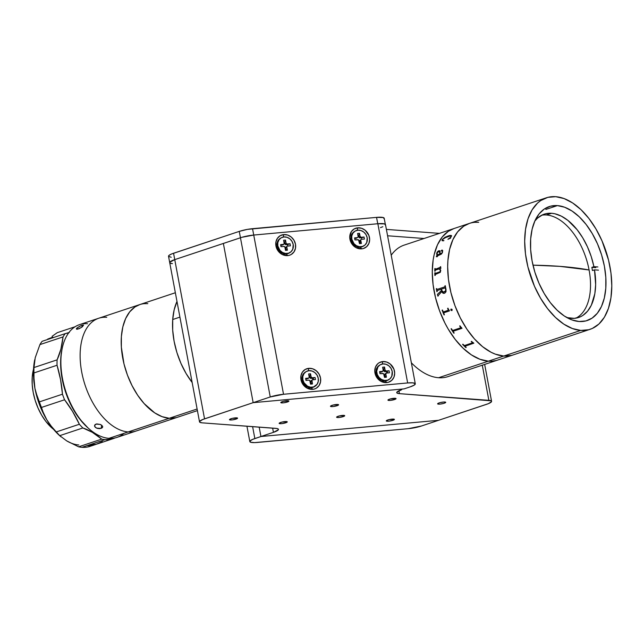 <?xml version="1.0" encoding="UTF-8"?>
<svg xmlns="http://www.w3.org/2000/svg" width="644" height="644" viewBox="0 0 644 644"><rect width="100%" height="100%" fill="white"/><g stroke="black" fill="none" stroke-linecap="round" stroke-linejoin="round"><path stroke-width="0.97" d="M557.39 205.597L545.838 209.445L557.39 205.597L550.548 206.185L544.373 208.978L539.125 213.864L534.995 220.667L532.145 229.111L530.672 238.884L530.648 249.598L532.073 260.852L534.882 272.211L538.98 283.239L544.196 293.503L550.33 302.624L557.165 310.239L564.418 316.067L571.816 319.867L579.085 321.509A60.061 34.406 -108.4 0 1 533.594 267.663A60.061 34.406 -108.4 0 1 549.268 206.563A60.061 34.406 -108.4 0 1 557.39 205.597A60.061 34.406 -108.4 0 1 602.881 259.443A60.061 34.406 -108.4 0 1 587.199 320.543A60.061 34.406 -108.4 0 1 579.085 321.509L585.927 320.921L592.094 318.128L597.342 313.242L601.48 306.447L604.33 297.995L605.795 288.23L605.819 277.508L604.402 266.254L601.593 254.895L597.495 243.867L592.279 233.603L586.137 224.482L579.31 216.867L572.057 211.047L564.651 207.239L557.39 205.597M580.751 330.428L503.745 356.052A69.302 39.703 71.6 0 0 513.115 354.941A69.302 39.703 -108.4 0 1 503.745 356.052L580.751 330.428A69.302 39.703 -108.4 0 1 528.265 268.298A69.302 39.703 -108.4 0 1 546.354 197.797A69.302 39.703 -108.4 0 1 555.724 196.686A69.302 39.703 -108.4 0 1 608.21 258.808A69.302 39.703 -108.4 0 1 590.121 329.309A69.302 39.703 -108.4 0 1 580.751 330.428L572.371 328.529L563.83 324.141L555.458 317.42L547.577 308.637L540.493 298.116L534.472 286.266L527.935 267.01L525.48 253.897L524.675 241.162L525.536 229.28L528.04 218.719L532.089 209.888L537.531 203.11L540.702 200.582L547.819 197.362L555.724 196.686L564.104 198.577L572.645 202.965L581.017 209.686L588.89 218.469L595.982 228.99L601.995 240.84L608.54 260.104L610.987 273.209L611.8 285.944L610.939 297.826L608.435 308.387L604.386 317.226L598.944 323.996L592.327 328.448L588.648 329.744L580.751 330.428M511.65 355.375L503.745 356.052A69.302 39.703 -108.4 0 1 451.259 293.922A69.302 39.703 -108.4 0 1 469.347 223.42A69.302 39.703 71.6 0 0 451.259 293.922A69.302 39.703 71.6 0 0 503.745 356.052L438.588 377.73A69.302 39.703 71.6 0 0 447.958 376.619L497.715 360.06A69.302 39.703 -108.4 0 1 488.345 361.179A69.302 39.703 -108.4 0 1 435.859 299.049A69.302 39.703 -108.4 0 1 453.948 228.548A69.302 39.703 71.6 0 0 435.859 299.049A69.302 39.703 71.6 0 0 488.345 361.179L479.965 359.28L471.424 354.892L463.06 348.171L455.179 339.388L448.087 328.867L444.932 323.079L439.538 310.738L435.537 297.761L433.082 284.648L432.269 271.913L433.13 260.031L434.185 254.565L437.477 244.817L442.243 236.976L448.305 231.333L453.996 228.531L448.305 231.333L442.243 236.976L437.477 244.817L434.185 254.565L433.13 260.031L432.269 271.913L433.082 284.648L435.537 297.761L439.538 310.738L444.932 323.079L448.087 328.867L455.179 339.388L463.06 348.171L471.424 354.892L479.965 359.28L488.345 361.179A69.302 39.703 71.6 0 0 497.715 360.06L590.121 329.309M411.355 362.805A69.302 39.703 71.6 0 0 438.588 377.73L488.345 361.179L492.378 361.155L488.345 361.179L503.745 356.052L495.365 354.16L491.098 352.268L482.598 346.681L474.435 338.897L466.916 329.197L460.331 317.951L454.938 305.61L450.937 292.634L448.482 279.52L447.669 266.785L447.894 260.707L449.584 249.437L452.877 239.689L457.643 231.848L463.704 226.205L469.396 223.404M546.354 197.797L404.191 245.106A69.302 39.703 71.6 0 0 391.222 255.217M496.25 360.495L492.378 361.155L496.25 360.495M559.813 266.358L589.091 269.973A330.622 63.088 169.4 0 0 559.813 266.358A330.622 63.088 169.4 0 0 532.982 265.167L559.813 266.358M474.692 222.325L478.717 222.309A69.302 39.703 -108.4 0 0 469.347 223.42M465.089 346.231L473.839 343.172M462.601 344.347A69.302 39.703 -108.4 0 0 465.845 347.607L465.845 347.607A69.27 39.678 71.6 0 1 462.625 344.339A69.27 39.678 71.6 0 0 465.845 347.583L465.845 347.607A69.302 39.703 -108.4 0 1 462.601 344.347L462.972 344.218A69.302 39.703 71.6 0 0 463.921 345.216L464.71 345.466L472.285 342.89M471.231 341.473A69.27 39.678 71.6 0 0 472.157 342.439L472.149 342.463A69.302 39.703 -108.4 0 1 471.207 341.481L471.585 341.352A69.302 39.703 71.6 0 0 472.044 341.843L473.767 343.107A69.302 39.703 71.6 0 0 473.855 343.188L465.282 346.037L465.25 346.553A69.302 39.703 71.6 0 0 466.216 347.486M436.825 252.875L437.002 255.008L436.318 256.731L437.002 255.008L436.616 253.736L437.389 251.796L436.825 252.875M440.158 251.096L438.741 250.79L437.405 251.812L438.548 250.838L439.82 250.766L440.23 253.905L441.816 253.076L440.246 253.929L440.311 253.301M442.009 252.834L442.259 252.037L442.009 252.834M442.331 251.82L442.291 250.943L442.331 251.82M442.291 250.943L441.212 250.886L442.066 250.009L442.694 250.58L441.905 250.065L441.333 251.023M437.421 256.425L436.551 256.489L437.405 256.409A69.302 39.703 71.6 0 0 437.356 256.666L436.294 256.714M439.474 251.595L437.63 252.182L437.034 254.122L437.356 254.863L439.852 254.034L439.474 251.595L439.876 254.05L437.276 254.71M442.541 239.608C442.17 240.51 442.629 240.824 443.917 240.55L442.613 240.526L443.893 240.526C442.613 240.8 442.154 240.486 442.525 239.584L442.339 240.164M442.404 240.341L442.702 239.327L444.239 238.071L450.228 235.97L451.05 236.082L450.889 236.952L447.999 239.391M442.396 239.399L442.05 240.582L442.17 239.673L442.042 240.558L443.603 240.824L442.219 240.719L442.17 239.673L448.305 235.889L444.924 237.33L442.396 239.399M451.637 235.801L451.025 235.39L448.288 235.865L442.17 239.673L444.907 237.306L449.81 235.446L451.621 235.776L450.349 238.175M450.454 238.296L448.015 239.149L450.51 237.459L451.066 236.107M442.694 250.58L442.42 252.633L441.39 254.09L436.495 256.376M439.192 268.878L435.481 270.118L435.151 270.786A69.302 39.703 71.6 0 0 435.151 271.092L434.772 271.221A69.302 39.703 -108.4 0 1 434.813 268.612L435.191 268.484A69.302 39.703 71.6 0 0 435.183 268.789L435.577 269.216L440.287 267.316A69.302 39.703 -108.4 0 1 440.303 266.785L440.681 266.656A69.302 39.703 71.6 0 0 440.665 267.107L440.89 268.178A69.302 39.703 71.6 0 0 440.89 268.315L439.715 268.701L440.746 270.271L440.311 272.323L435.521 274.392L435.231 275.06A69.302 39.703 71.6 0 0 435.247 275.382L434.869 275.503A69.302 39.703 -108.4 0 1 434.789 272.839L435.159 272.71A69.302 39.703 71.6 0 0 435.167 273.024L435.602 273.459L440.013 271.728L440.367 270.311L439.208 268.886M444.803 293.141L442.895 293.133L441.728 291.651L438.129 295.62A69.302 39.703 71.6 0 0 438.218 296.007L437.848 296.135A69.302 39.703 -108.4 0 1 437.429 294.348L441.438 290.573A69.302 39.703 -108.4 0 1 441.172 289.22L437.373 290.492L437.163 291.144A69.302 39.703 71.6 0 0 437.236 291.515L436.857 291.643A69.302 39.703 -108.4 0 1 436.31 288.705L436.688 288.576A69.302 39.703 71.6 0 0 436.753 288.947L437.268 289.365L444.674 286.902L444.988 286.21A69.302 39.703 -108.4 0 1 444.924 285.839L445.294 285.711A69.302 39.703 71.6 0 0 445.994 289.414L446.002 291.772L444.803 293.141M452.112 309.418L451.983 310.553L450.897 310.191L451.082 309.039L452.112 309.418M443.66 311.833L448.015 310.368L448.144 309.684A69.302 39.703 -108.4 0 1 447.62 308.323L447.999 308.194A69.302 39.703 71.6 0 0 448.24 308.846L449.423 310.778A69.302 39.703 71.6 0 0 449.472 310.907L444.022 312.718L443.845 313.435A69.302 39.703 71.6 0 0 444.4 314.779L444.022 314.9A69.302 39.703 -108.4 0 1 442.13 310.15L442.509 310.022A69.302 39.703 71.6 0 0 443.024 311.382L443.66 311.833M460.049 325.832A69.302 39.703 71.6 0 0 460.436 326.476L461.949 328.19A69.302 39.703 71.6 0 0 462.022 328.303L453.457 331.153L453.36 331.789A69.302 39.703 71.6 0 0 454.189 333.061L453.819 333.181A69.302 39.703 -108.4 0 1 451.066 328.826L451.436 328.698A69.302 39.703 71.6 0 0 452.233 330.01L452.869 330.412L460.371 327.917L460.46 327.257A69.302 39.703 -108.4 0 1 459.671 325.961L460.049 325.832M435.191 268.508L434.837 268.62A69.27 39.678 71.6 0 0 434.797 271.213M440.681 266.68L440.327 266.793A69.27 39.678 71.6 0 0 440.311 267.324L435.384 269.248M435.159 272.726L434.805 272.847A69.27 39.678 71.6 0 0 434.893 275.495M439.651 269.16L440.383 270.327L440.037 271.744L435.288 273.426M443.748 293.366L444.175 293.334M441.728 291.66L443.322 293.302M441.172 289.228L441.188 289.22A69.27 39.678 71.6 0 0 441.454 290.573L437.453 294.348A69.27 39.678 71.6 0 0 437.864 296.127M436.688 288.584L436.334 288.705A69.27 39.678 71.6 0 0 436.874 291.635M445.302 285.719L444.94 285.839A69.27 39.678 71.6 0 0 445.004 286.21L444.69 286.902L437.284 289.365M444.561 291.869L443.442 292.159L445.431 290.975L444.561 291.869M445.648 290.05L445.447 290.975L445.648 290.05M445.551 289.1L445.624 289.567L445.535 289.1A69.302 39.703 -108.4 0 1 445.398 288.407A69.27 39.678 71.6 0 0 445.551 289.1M444.988 287.965L445.415 288.407L444.964 287.965L441.543 289.092A69.302 39.703 71.6 0 0 441.816 290.468L443.426 292.159M450.985 309.128L450.832 310.03L451.734 310.633M447.636 308.315A69.27 39.678 71.6 0 0 448.16 309.675L448.119 310.295M442.146 310.142A69.27 39.678 71.6 0 0 444.038 314.892M453.312 331.225L462.014 328.287M451.082 328.818A69.27 39.678 71.6 0 0 453.827 333.165L454.181 333.045M459.695 325.953A69.27 39.678 71.6 0 0 460.476 327.241L460.549 327.812M551.602 213.277A54.45 31.194 -108.4 0 1 593.905 266.672L591.852 267.357A54.45 31.194 -108.4 0 1 592.448 270.536L594.501 269.86A54.45 31.194 -108.4 0 1 578.634 317.484A54.45 31.194 -108.4 0 1 571.268 318.361A54.45 31.194 -108.4 0 1 566.945 317.605L574.376 318.353L580.204 316.88L582.868 315.431L587.578 311.173L591.321 305.232L594.839 293.68L595.652 284.624L594.501 269.86L592.448 270.536A54.45 31.194 71.6 0 0 591.852 267.357L593.905 266.672L597.882 266.97L593.905 266.672L591.24 256.594L587.465 246.853L582.731 237.813L577.209 229.811L567.903 220.385L561.351 216.151L554.798 213.752L551.602 213.277L546.466 214.983L551.602 213.277A54.45 31.194 -108.4 0 0 544.244 214.146A54.45 31.194 -108.4 0 0 534.818 221.061L537.539 218.115L542.675 214.758L545.508 213.776L551.602 213.277M576.002 318.144A54.45 31.194 71.6 0 0 587.087 261.528A54.45 31.194 71.6 0 0 546.466 214.983A54.45 31.194 71.6 0 0 541.741 215.201M598.477 270.15L594.501 269.86L598.477 270.15M595.829 267.654L591.852 267.357L595.829 267.654M387.125 421.232A4.122 0.789 -10.6 0 1 386.279 420.918A4.122 0.789 -10.6 0 1 388.952 419.655A4.122 0.789 -10.6 0 1 393.54 419.091A4.122 0.789 -10.6 0 1 394.394 419.405A4.122 0.789 -10.6 0 1 391.713 420.669A4.122 0.789 -10.6 0 1 387.125 421.232L386.955 420.331L387.125 421.232L389.048 421.152L392.816 420.347L394.386 419.381L389.266 419.582L386.489 420.604L387.125 421.232M438.459 404.142A4.122 0.789 -10.6 0 1 437.614 403.836A4.122 0.789 -10.6 0 1 440.287 402.572A4.122 0.789 -10.6 0 1 444.875 402.009A4.122 0.789 -10.6 0 1 445.729 402.323A4.122 0.789 -10.6 0 1 443.048 403.579A4.122 0.789 -10.6 0 1 438.459 404.142L438.29 403.241L438.459 404.142L440.383 404.07L444.151 403.265L445.72 402.291L443.684 402.017L439.86 402.685L437.823 403.514L438.459 404.142M388.783 400.439A4.122 0.789 -10.6 0 1 387.938 400.125A4.122 0.789 -10.6 0 1 390.61 398.861A4.122 0.789 -10.6 0 1 395.199 398.298A4.122 0.789 -10.6 0 1 396.052 398.612A4.122 0.789 -10.6 0 1 393.371 399.876A4.122 0.789 -10.6 0 1 388.783 400.439L388.614 399.53L388.783 400.439L390.707 400.359L394.474 399.554L396.044 398.58L390.184 398.974L387.97 399.988L388.783 400.439M337.448 417.521A4.122 0.789 -10.6 0 1 336.603 417.207A4.122 0.789 -10.6 0 1 339.275 415.952A4.122 0.789 -10.6 0 1 343.864 415.388A4.122 0.789 -10.6 0 1 344.717 415.694A4.122 0.789 -10.6 0 1 342.036 416.958A4.122 0.789 -10.6 0 1 337.448 417.521L337.279 416.62L337.448 417.521L339.372 417.441L343.139 416.636L344.709 415.67L339.589 415.871L336.812 416.893L337.448 417.521M279.987 423.688A4.122 0.789 -10.6 0 1 279.142 423.382A4.122 0.789 -10.6 0 1 281.822 422.118A4.122 0.789 -10.6 0 1 286.411 421.554A4.122 0.789 -10.6 0 1 287.256 421.86A4.122 0.789 -10.6 0 1 284.584 423.124A4.122 0.789 -10.6 0 1 279.987 423.688L279.818 422.786L279.987 423.688L281.911 423.607L285.686 422.802L287.248 421.836L282.136 422.037L279.351 423.06L279.987 423.688M230.319 419.977A4.122 0.789 -10.6 0 1 229.465 419.671A4.122 0.789 -10.6 0 1 232.146 418.407A4.122 0.789 -10.6 0 1 236.734 417.843A4.122 0.789 -10.6 0 1 237.58 418.149A4.122 0.789 -10.6 0 1 234.907 419.413A4.122 0.789 -10.6 0 1 230.319 419.977L230.149 419.075L230.319 419.977L232.234 419.904L236.01 419.099L237.572 418.125L232.46 418.326L229.675 419.349L230.319 419.977M281.653 402.894A4.122 0.789 -10.6 0 1 280.8 402.589A4.122 0.789 -10.6 0 1 283.481 401.325A4.122 0.789 -10.6 0 1 288.069 400.761A4.122 0.789 -10.6 0 1 288.914 401.067A4.122 0.789 -10.6 0 1 286.242 402.331A4.122 0.789 -10.6 0 1 281.653 402.894L281.484 401.993L281.653 402.894L283.569 402.814L287.345 402.009L288.906 401.043L283.795 401.244L281.009 402.267L281.653 402.894M331.322 406.606A4.122 0.789 -10.6 0 1 330.477 406.292A4.122 0.789 -10.6 0 1 333.157 405.036A4.122 0.789 -10.6 0 1 337.746 404.464A4.122 0.789 -10.6 0 1 338.591 404.778A4.122 0.789 -10.6 0 1 335.918 406.042A4.122 0.789 -10.6 0 1 331.322 406.606L331.153 405.704L331.322 406.606L333.246 406.525L337.021 405.72L338.583 404.754L333.471 404.955L330.686 405.978L331.322 406.606M401.767 389.636L396.833 392.228L397.187 393.162L399.449 393.653A13.202 2.52 -10.6 0 1 396.736 392.663A13.202 2.52 -10.6 0 1 401.767 389.636M398.902 390.763L399.449 393.653L398.902 390.763M387.583 235.776L424.05 238.497M482.292 365.196L488.86 400.327L399.449 393.653L491.122 400.818L491.477 401.751L488.394 403.659L438.58 420.299L486.542 404.335A13.202 2.52 -10.6 0 0 491.573 401.317A13.202 2.52 -10.6 0 0 488.86 400.327L482.292 365.196M438.58 420.299L260.933 436.503L259.178 427.101L260.933 436.503L273.426 432.349L260.933 436.503L438.58 420.299L421.49 425.99A13.202 2.52 -10.6 0 1 408.207 428.687L257.455 442.444A13.202 2.52 -10.6 0 1 249.816 441.575A13.202 2.52 -10.6 0 1 254.847 438.556L252.609 426.61L254.847 438.556L261.013 436.503L252.488 439.441L249.936 441.108L250.709 442.259L254.622 442.605L408.207 428.687L421.49 425.99L438.58 420.299L261.013 436.503M272.637 428.107L273.426 432.349L272.637 428.107M275.745 428.341A13.202 2.52 -10.6 0 1 278.458 429.331A13.202 2.52 -10.6 0 1 273.426 432.349L278.361 429.757L278.007 428.824L277.097 428.518L202.224 422.85L275.745 428.341M169.718 262.647A13.202 2.52 -10.6 0 0 172.431 263.629L170.169 263.146L169.815 262.213L174.749 259.621A13.202 2.52 169.4 0 0 169.718 262.647A13.202 2.52 -10.6 0 1 174.749 259.621L223.363 243.44L253.164 402.661L204.542 418.841L173.558 253.253L239.254 231.389L240.445 237.757A13.202 2.52 -10.6 0 1 240.454 237.757L174.749 259.621L173.558 253.253A13.202 2.52 169.4 0 0 168.527 256.272L199.519 421.86A13.202 2.52 -10.6 0 1 204.542 418.841L174.749 259.621L241.903 237.298L240.454 237.757L270.247 396.97A13.202 2.52 -10.6 0 1 283.529 394.273L252.537 228.684A13.202 2.52 169.4 0 0 239.254 231.389L240.445 237.757L223.363 243.44L253.164 402.661L403.989 388.896M385.386 224.611L384.194 218.236A13.202 2.52 169.4 0 0 376.555 217.374L252.537 228.684L253.728 235.052A13.202 2.52 169.4 0 0 240.454 237.757L223.363 243.44L253.164 402.661L404.094 388.887L410.26 386.835L404.094 388.887L253.164 402.661L202.699 419.518L199.616 421.426L199.97 422.359L202.224 422.85A13.202 2.52 -10.6 0 1 199.519 421.86M377.746 223.742A13.202 2.52 -10.6 0 1 377.851 223.734L407.652 382.947A13.202 2.52 -10.6 0 1 415.291 383.816A13.202 2.52 -10.6 0 1 410.26 386.835L414.285 385.08L415.211 383.623L412.788 382.842L407.652 382.947L377.851 223.734L253.736 235.052L377.851 223.734L253.736 235.052L377.746 223.742L376.555 217.374L377.746 223.742M439.458 233.369L386.392 229.401L439.458 233.369M171.24 257.262L168.551 256.36L169.195 255.249L171.707 253.929L239.254 231.389L247.433 229.377L376.555 217.374L383.301 217.551L384.082 218.71M308.774 368.328L308.323 370.767L308.774 368.328A10.892 9.588 -121.7 0 1 320.511 377.939A10.892 9.588 -121.7 0 1 312.71 389.338A10.892 9.588 -121.7 0 1 300.973 379.727A10.892 9.588 -121.7 0 1 308.774 368.328L312.662 368.787L316.252 370.775L319.013 373.987L320.511 377.939L320.519 382.029L319.038 385.635L316.293 388.203L314.578 388.968L312.71 389.338L311.358 387.688L312.71 389.338L306.947 388.066L302.471 383.679L300.973 379.727L300.965 375.637L302.447 372.031L305.184 369.463L308.774 368.328M283.746 234.585L283.296 237.032L283.746 234.585A10.892 9.588 -121.7 0 1 295.475 244.197A10.892 9.588 -121.7 0 1 287.675 255.604A10.892 9.588 -121.7 0 1 275.946 245.984A10.892 9.588 -121.7 0 1 283.746 234.585L287.635 235.044L291.225 237.032L293.986 240.244L295.475 244.197L295.483 248.286L294.01 251.893L291.265 254.461L289.542 255.225L287.675 255.604L286.33 253.945L287.675 255.604L281.919 254.324L277.443 249.936L275.946 245.984L275.938 241.894L277.419 238.288L280.156 235.72L283.746 234.585M357.734 227.831L357.283 230.278L357.734 227.831A10.892 9.588 -121.7 0 1 369.463 237.451A10.892 9.588 -121.7 0 1 361.662 248.85A10.892 9.588 -121.7 0 1 349.934 239.23A10.892 9.588 -121.7 0 1 357.734 227.831L361.622 228.29L365.212 230.278L368.891 235.414L369.664 239.52L368.907 243.44L366.758 246.588L363.53 248.471L361.662 248.85L360.318 247.199L361.662 248.85L355.907 247.578L352.671 244.921L350.505 241.267L349.732 237.169L351.399 231.542L354.144 228.974L357.734 227.831M382.761 361.574L382.311 364.021L382.761 361.574A10.892 9.588 -121.7 0 1 394.49 371.194A10.892 9.588 -121.7 0 1 386.698 382.592A10.892 9.588 -121.7 0 1 374.961 372.973A10.892 9.588 -121.7 0 1 382.761 361.574L386.65 362.033L390.24 364.021L393.919 369.157L394.692 373.262L393.943 377.183L391.785 380.322L388.557 382.214L386.698 382.592L385.345 380.942L386.698 382.592L380.934 381.312L377.698 378.664L375.533 375.009L374.768 370.904L375.516 366.983L377.666 363.844L379.171 362.717L382.761 361.574M415.291 383.816L385.49 224.595A13.202 2.52 169.4 0 0 377.851 223.734L384.597 223.911L385.378 225.07M387.632 372.957A5.611 4.935 58.3 0 0 387.108 371.387M313.644 379.71A5.611 4.935 58.3 0 0 313.129 378.133M310.875 375.581A5.611 4.935 58.3 0 0 310.03 375.138M241.911 237.298L253.736 235.052L283.529 394.273L407.652 382.947L283.529 394.273L270.247 396.97L240.454 237.757M253.164 402.661L270.247 396.97L253.164 402.661M380.467 227.622L382.818 226.728M379.654 365.148A8.581 7.551 58.3 0 0 379.284 365.357A8.581 7.551 58.3 0 0 376.579 375.05A8.581 7.551 58.3 0 0 385.345 380.942L386.078 380.483A8.581 7.551 -121.7 0 1 377.312 374.591A8.581 7.551 -121.7 0 1 380.016 364.907A8.581 7.551 -121.7 0 1 382.979 363.924L380.153 364.826L377.988 366.847L376.676 371.282L377.279 374.51L378.994 377.392L381.538 379.477L384.548 380.467L387.551 380.193L390.087 378.704L391.785 376.225L392.22 371.508L391.045 368.392L388.871 365.856L386.038 364.287L382.979 363.924A8.581 7.551 -121.7 0 1 391.737 369.817A8.581 7.551 -121.7 0 1 389.04 379.509A8.581 7.551 -121.7 0 1 386.078 380.483L385.345 380.942A8.581 7.551 58.3 0 0 388.308 379.96L389.04 379.509M384.524 367.024L382.625 367.201L384.524 367.024L383.703 369.221L384.524 367.024L385.104 370.147L384.524 367.024M386.835 373.029L386.561 371.564L384.138 371.186L383.703 369.221L383.019 369.286L383.703 369.221L384.001 370.823L385.104 370.147L384.001 370.823A0.99 0.869 58.3 0 0 385.072 371.701L386.175 371.016A0.99 0.869 -121.7 0 1 385.104 370.147L386.175 371.016L385.072 371.701L389.073 370.759L386.175 371.016L389.073 370.759L389.451 372.796L386.553 373.061L389.451 372.796M385.845 374.092A0.99 0.869 -121.7 0 1 386.553 373.061L384.742 374.776L385.845 374.092L386.424 377.215L385.845 374.092M385.112 373.85A0.99 0.869 58.3 0 0 384.742 374.776L385.048 376.378L386.424 377.215L384.355 376.442L385.048 376.378L384.879 374.075L386.215 373.174M384.532 377.384L386.424 377.215L384.532 377.384L383.566 373.617L379.984 373.657L382.882 373.391M379.598 371.62L379.984 373.657L379.598 371.62L379.912 372.168L379.598 371.62L382.504 371.355L379.598 371.62M381.731 371.934L379.912 372.168L380.185 373.641L379.912 372.168L382.504 371.355L381.401 372.039A0.99 0.869 58.3 0 0 381.747 371.918L382.842 371.242A0.99 0.869 -121.7 0 1 382.504 371.355L383.212 370.316A0.99 0.869 -121.7 0 1 382.842 371.242M383.212 370.316L382.625 367.201M354.627 231.405A8.581 7.551 58.3 0 0 354.256 231.615A8.581 7.551 58.3 0 0 351.552 241.307A8.581 7.551 58.3 0 0 360.318 247.199L361.051 246.741A8.581 7.551 -121.7 0 1 352.284 240.848A8.581 7.551 -121.7 0 1 354.989 231.164A8.581 7.551 -121.7 0 1 357.951 230.19L355.126 231.083L352.96 233.104L351.793 235.946L351.801 239.166L353.959 243.649L356.51 245.742L359.513 246.724L362.516 246.451L365.059 244.962L366.758 242.482L367.193 237.765L366.017 234.649L363.844 232.114L361.01 230.544L357.951 230.19A8.581 7.551 -121.7 0 1 366.71 236.082A8.581 7.551 -121.7 0 1 364.005 245.767A8.581 7.551 -121.7 0 1 361.051 246.741L360.318 247.199A8.581 7.551 58.3 0 0 363.272 246.217L364.005 245.767M359.489 233.281L357.597 233.458L359.489 233.281L358.676 235.479L359.489 233.281L360.077 236.404L359.489 233.281M357.992 235.543L358.676 235.479L358.974 237.081L360.077 236.404L358.974 237.081A0.99 0.869 58.3 0 0 360.044 237.958L361.139 237.282A0.99 0.869 -121.7 0 1 360.077 236.404L361.139 237.282L360.044 237.958L364.045 237.016L361.139 237.282L364.045 237.016L361.534 237.821L361.807 239.294L361.534 237.821L359.36 237.733L358.676 235.479L357.992 235.543M364.423 239.053L364.045 237.016L364.423 239.053L361.526 239.318L364.423 239.053M357.082 237.628L356.374 238.296L354.884 238.433L357.476 237.612L354.57 237.878L354.957 239.914L357.855 239.649A0.99 0.869 -121.7 0 1 358.917 240.526L359.505 243.649L361.397 243.472L360.817 240.357L359.714 241.033L360.012 242.635L361.397 243.472L359.328 242.699L360.012 242.635L359.851 240.333L360.93 239.689M361.526 239.318L360.423 239.995L361.397 243.472L359.505 243.649L358.531 239.874L354.957 239.914L354.57 237.878L357.476 237.612L358.185 236.952L357.597 233.458M280.639 238.151A8.581 7.551 58.3 0 0 280.269 238.369A8.581 7.551 58.3 0 0 277.564 248.053A8.581 7.551 58.3 0 0 286.33 253.945L287.063 253.494A8.581 7.551 -121.7 0 1 278.297 247.602A8.581 7.551 -121.7 0 1 281.001 237.918A8.581 7.551 -121.7 0 1 283.964 236.936L281.138 237.837L278.973 239.858L277.814 242.691L277.814 245.919L279.971 250.395L282.523 252.488L285.534 253.47L288.536 253.197L291.072 251.707L292.77 249.228L293.205 244.511L292.03 241.395L289.856 238.868L287.023 237.298L283.964 236.936A8.581 7.551 -121.7 0 1 292.722 242.828A8.581 7.551 -121.7 0 1 290.025 252.512A8.581 7.551 -121.7 0 1 287.063 253.494L286.33 253.945A8.581 7.551 58.3 0 0 289.285 252.971L290.025 252.512M290.436 245.799L290.058 243.762L287.546 244.575L287.82 246.04L287.546 244.575L290.058 243.762L287.16 244.028L286.057 244.712L287.546 244.575L286.057 244.712L287.16 244.028A0.99 0.869 -121.7 0 1 286.089 243.158L284.986 243.834A0.99 0.869 58.3 0 0 286.057 244.712L284.986 243.834L286.089 243.158L285.509 240.035L284.688 242.233L284.986 243.834L284.688 242.233L285.509 240.035L283.61 240.204L284.197 243.327A0.99 0.869 -121.7 0 1 283.489 244.366L280.583 244.631L280.969 246.668L283.867 246.402A0.99 0.869 -121.7 0 1 284.938 247.272L285.517 250.395L287.409 250.226L286.83 247.103A0.99 0.869 -121.7 0 1 287.538 246.064L290.436 245.799L287.208 246.169L285.727 247.779L286.83 247.103L287.409 250.226L286.025 249.389L287.409 250.226L285.517 250.395L284.938 247.272L284.221 246.443L280.969 246.668L280.583 244.631L280.897 245.179L280.583 244.631L283.489 244.366L282.386 245.042L284.197 243.698L283.61 240.204L285.509 240.035L286.089 243.158L286.805 243.987L290.058 243.762L290.436 245.799M284.004 242.289L284.688 242.233L284.004 242.289M286.097 246.861A0.99 0.869 58.3 0 0 285.727 247.779L286.025 249.389L285.34 249.445L286.025 249.389L285.727 247.409L287.2 246.177M281.17 246.644L280.897 245.179L282.386 245.042A0.99 0.869 58.3 0 0 282.724 244.929L280.897 245.179L281.17 246.644M305.675 371.894A8.581 7.551 58.3 0 0 305.296 372.111A8.581 7.551 58.3 0 0 302.591 381.795A8.581 7.551 58.3 0 0 311.358 387.688L312.09 387.237A8.581 7.551 -121.7 0 1 303.332 381.345A8.581 7.551 -121.7 0 1 306.029 371.66A8.581 7.551 -121.7 0 1 308.991 370.678L306.166 371.58L304.008 373.601L302.841 376.434L302.849 379.662L304.024 382.769L307.558 386.231L310.561 387.213L313.564 386.939L317.081 384.315L318.241 381.473L318.233 378.253L317.057 375.138L314.884 372.602L312.05 371.041L308.991 370.678A8.581 7.551 -121.7 0 1 317.758 376.571A8.581 7.551 -121.7 0 1 315.053 386.255A8.581 7.551 -121.7 0 1 312.09 387.237L311.358 387.688A8.581 7.551 58.3 0 0 314.32 386.706L315.053 386.255M312.847 379.783L312.573 378.318L310.408 378.229L309.716 375.975L309.031 376.032L309.716 375.975L310.537 373.778L308.637 373.947L310.537 373.778L311.116 376.893L310.022 377.577A0.99 0.869 58.3 0 0 311.084 378.447L312.187 377.77A0.99 0.869 -121.7 0 1 311.116 376.893L312.187 377.77L311.084 378.447L315.085 377.505L312.187 377.77L315.085 377.505L315.463 379.541L312.565 379.807L315.463 379.541M312.445 383.969L311.857 380.846L310.754 381.522L311.06 383.132L312.445 383.969L310.368 383.188L311.06 383.132L310.891 380.821L311.97 380.177L312.445 383.969L310.545 384.138L312.445 383.969M309.965 381.015L310.545 384.138L309.828 380.66L308.895 380.145A0.99 0.869 -121.7 0 1 309.965 381.015M305.997 380.411L308.895 380.145L305.997 380.411L305.618 378.366L305.997 380.411M306.198 380.387L305.618 378.366L305.924 378.922L308.516 378.108L305.618 378.366L308.516 378.108L307.413 378.785A0.99 0.869 58.3 0 0 307.76 378.672L305.924 378.922L306.198 380.387M309.225 377.07A0.99 0.869 -121.7 0 1 308.516 378.108L309.225 377.44L308.637 373.947M312.565 379.807L311.994 380.145M123.97 433.348A59.401 34.027 -108.4 0 1 108.941 438.347L128.188 431.939L108.941 438.347A59.401 34.027 71.6 0 0 116.967 437.397L136.222 430.989A59.401 34.027 -108.4 0 1 128.188 431.939A59.401 34.027 -108.4 0 1 83.197 378.688A59.401 34.027 -108.4 0 1 98.701 318.257A59.401 34.027 -108.4 0 1 106.735 317.307M101.148 428.381L101.712 425.193L101.148 428.381L96.608 428.139L94.676 426.489L95.054 424.67L96.101 424.074L100.601 424.517L102.533 426.159L102.662 427.053L102.179 427.825L99.723 428.638L97.341 428.389L95.393 427.415L94.539 426.006L94.732 425.072L96.769 423.913L100.601 424.517L102.678 426.618L102.501 427.455L101.148 428.381M79.043 326.589L81.869 325.357L82.537 326.621L81.869 325.357L83.583 325.083L81.064 327.667L77.208 329.269L76.386 328.77L76.813 328.134L80.492 325.888L83.583 325.083L82.319 326.798L78.971 328.77L76.531 329.181L77.747 327.369M61.953 349.515L60.81 357.734L60.786 368.038L62.154 378.857L64.859 389.781L68.795 400.383L73.81 410.26L79.711 419.027L88.075 427.994M175.353 292.746L139.772 304.588A59.401 34.027 71.6 0 0 124.268 365.019A59.401 34.027 71.6 0 0 169.259 418.278L197.112 409.004L169.259 418.278A59.401 34.027 -108.4 0 1 124.268 365.019A59.401 34.027 -108.4 0 1 139.772 304.588L79.454 324.665A59.401 34.027 71.6 0 0 63.949 385.096A59.401 34.027 71.6 0 0 108.941 438.347A59.401 34.027 -108.4 0 1 89.065 428.856A59.401 34.027 -108.4 0 1 62.235 348.219A59.401 34.027 -108.4 0 1 87.487 323.715M62.235 348.219L61.945 349.563A57.751 33.086 71.6 0 0 88.035 427.954L89.065 428.856M76.531 329.181L76.386 328.77M33.528 369.109A41.916 24.005 71.6 0 0 53.573 429.339L45.933 421.53L41.651 415.171L38.012 408.006L35.154 400.31L33.19 392.389L32.2 384.532L32.216 377.054L33.528 369.109M97.043 443.917L93.895 445.028L87.117 445.608L81.989 447.314A59.401 34.027 71.6 0 0 90.015 446.364L95.151 444.658A59.401 34.027 -108.4 0 1 87.117 445.608L105.085 439.627A59.401 34.027 -108.4 0 1 101.688 439.128L78.592 446.815A59.401 34.027 71.6 0 0 81.989 447.314L89.685 444.754L96.342 444.207L102.356 441.551M96.423 444.183A59.401 34.027 -108.4 0 1 95.151 444.658M57.236 332.682L75.098 326.741L57.236 332.682L52.059 336.345L57.236 332.682M92.527 445.334A59.401 34.027 -108.4 0 1 81.989 447.314A59.401 34.027 -108.4 0 1 78.592 446.815L66.662 440.858A56.1 32.136 71.6 0 0 78.826 444.988M35.726 391.979L34.913 388.332A56.1 32.136 71.6 0 0 46.835 419.84L43.599 413.545L41.466 407.451A59.401 34.027 -108.4 0 1 39.364 401.888L35.726 391.979M113.119 438.677L97.719 443.805A59.401 34.027 71.6 0 1 89.685 444.754L105.085 439.627L111.742 439.079L115.01 437.936A59.401 34.027 -108.4 0 1 113.119 438.677A59.401 34.027 -108.4 0 1 105.085 439.627A59.401 34.027 -108.4 0 1 101.688 439.128L92.325 432.317L82.867 427.962A82.504 47.262 -108.4 0 1 101.688 439.128L78.592 446.815L66.662 440.858L59.763 435.65L82.867 427.962A59.401 34.027 -108.4 0 1 79.365 424.251L72.498 411.299L64.569 399.763A59.401 34.027 -108.4 0 1 62.46 394.2L39.364 401.888A59.401 34.027 71.6 0 0 41.466 407.451L64.569 399.763A59.401 34.027 -108.4 0 1 62.46 394.2L39.364 401.888L36.764 395.48L34.913 388.332L33.995 380.652L33.947 372.94L57.042 365.253A59.401 34.027 -108.4 0 1 57.099 359.851L33.995 367.539A59.401 34.027 71.6 0 0 33.947 372.94L57.042 365.253A59.401 34.027 -108.4 0 1 57.099 359.851L33.995 367.539L35.211 357.734L39.92 344.604L63.023 336.917A59.401 34.027 -108.4 0 1 65.213 333.632L42.11 341.32A59.401 34.027 71.6 0 0 39.92 344.604L63.023 336.917A82.504 47.262 -108.4 0 1 57.099 359.851L60.882 349.193L63.023 336.917A59.401 34.027 -108.4 0 1 65.213 333.632L42.11 341.32A59.401 34.027 -108.4 0 0 39.92 344.604L35.211 357.734A56.1 32.136 71.6 0 0 35.211 357.742L33.995 367.539A59.401 34.027 -108.4 0 0 33.947 372.94L33.995 380.652L34.913 388.332L39.526 404.722L46.835 419.84L51.295 426.465L60.125 436.085M68.86 332.618A82.504 47.262 -108.4 0 1 68.353 332.787A82.504 47.262 -108.4 0 1 65.213 333.632L69.359 332.433M62.46 394.2L60.584 379.791L57.042 365.253A82.504 47.262 -108.4 0 1 62.46 394.2M34.752 359.674A56.1 32.136 71.6 0 0 34.712 359.867A56.1 32.136 71.6 0 0 34.913 388.332L33.432 372.168L34.736 359.763M66.654 440.85L59.763 435.65A59.401 34.027 -108.4 0 1 56.261 431.939L51.182 426.087L46.835 419.84A56.1 32.136 71.6 0 0 60.053 436.02L60.971 436.825M52.848 337.102L47.624 339.122M82.867 427.962A59.401 34.027 -108.4 0 1 79.365 424.251L56.261 431.939A59.401 34.027 71.6 0 0 59.763 435.65L82.867 427.962M79.365 424.251L56.261 431.939L51.182 426.087L46.835 419.84L43.599 413.545L41.466 407.451L64.569 399.763A82.504 47.262 -108.4 0 1 79.365 424.251M176.971 301.489L174.154 309.853L172.713 319.521A59.401 34.027 71.6 0 0 192.154 382.504A59.401 34.027 -108.4 0 1 176.987 301.456L176.971 301.489A59.401 34.027 71.6 0 0 172.713 319.521L179.918 317.122L172.713 319.521L172.697 330.122L174.105 341.256L176.891 352.485L180.948 363.385L186.108 373.536L192.186 382.552M98.701 318.257A59.401 34.027 71.6 0 0 83.197 378.688A59.401 34.027 71.6 0 0 128.188 431.939L169.259 418.278L162.071 416.652L154.753 412.893L144.135 403.571L137.687 395.255L132.044 385.619L127.415 375.041L123.986 363.916L121.354 347.156L121.378 336.554L122.835 326.894L125.652 318.538L129.742 311.817L134.934 306.979L139.812 304.58L134.934 306.979L129.742 311.817L125.652 318.538L122.835 326.894L121.378 336.554L121.354 347.156L123.986 363.916L127.415 375.041L132.044 385.619L137.687 395.255L144.135 403.571L154.753 412.893L162.071 416.652L169.259 418.278A59.401 34.027 71.6 0 0 177.285 417.32A59.401 34.027 -108.4 0 1 169.259 418.278L176.029 417.69L169.259 418.278L128.188 431.939A59.401 34.027 71.6 0 0 136.222 430.989L197.418 410.622M147.806 303.638L144.353 303.654L147.806 303.638A59.401 34.027 -108.4 0 0 139.772 304.588M484.666 364.407L491.573 401.309M249.816 441.559L246.934 426.183M379.284 365.357L380.016 364.907M354.256 231.615L354.989 231.164M280.269 238.369L281.001 237.918M283.827 244.253L282.724 244.929M305.296 372.111L306.029 371.66M308.854 377.996L307.76 378.672"/></g></svg>

